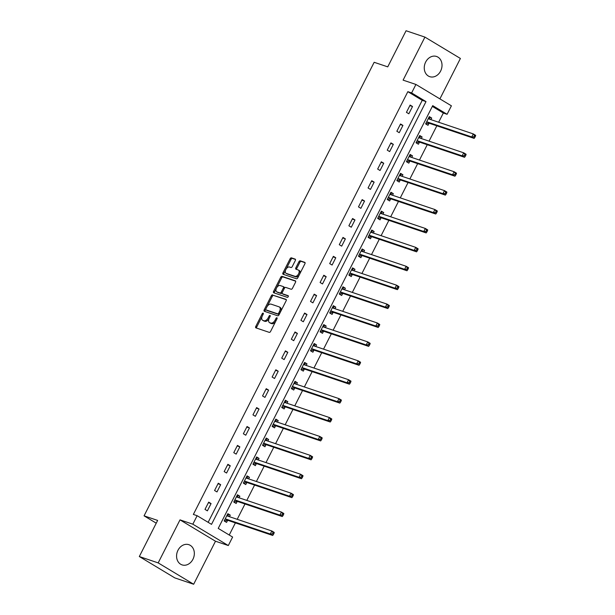 <?xml version="1.0" encoding="UTF-8"?>
<svg xmlns="http://www.w3.org/2000/svg" width="615" height="615" viewBox="0 0 615 615"><rect width="100%" height="100%" fill="white"/><g stroke="black" fill="none" stroke-linecap="round" stroke-linejoin="round"><path stroke-width="0.92" d="M263.135 313.127A0.938 0.538 -59 0 0 262.19 313.788L255.779 326.427A1.338 0.769 -59 0 0 255.832 327.826A1.338 0.769 -59 0 0 255.917 327.872L269.247 332.361A1.338 0.769 -59 0 0 270.592 331.424L277.004 318.778A0.938 0.538 -59 0 0 276.973 317.801A0.938 0.538 -59 0 0 276.911 317.771A0.938 0.538 -59 0 0 275.966 318.432L275.136 320.069A4.29 2.46 -59 0 1 270.838 323.075L269.724 322.698A4.29 2.46 -59 0 1 269.447 322.568A4.29 2.46 -59 0 1 269.285 318.093L270.116 316.456A0.938 0.538 -59 0 0 270.085 315.48A0.938 0.538 -59 0 0 270.023 315.449A0.938 0.538 -59 0 0 269.078 316.11L268.248 317.747A4.29 2.46 -59 0 1 263.95 320.753L262.836 320.377A4.29 2.46 -59 0 1 262.559 320.246A4.29 2.46 -59 0 1 262.397 315.772L263.228 314.134A0.938 0.538 -59 0 0 263.197 313.158A0.938 0.538 -59 0 0 263.135 313.127M425.657 62.069A10.655 8.664 108.6 0 0 429.731 76.667A10.655 8.664 108.6 0 0 440.617 71.071A10.655 8.664 108.6 0 0 436.542 56.472A10.655 8.664 108.6 0 0 425.657 62.069M177.973 550.287A10.655 8.664 108.6 0 0 182.048 564.885A10.655 8.664 108.6 0 0 192.933 559.289A10.655 8.664 108.6 0 0 188.851 544.682A10.655 8.664 108.6 0 0 177.973 550.287M295.315 260.552A1.338 0.769 -59 0 0 295.262 259.153A1.338 0.769 -59 0 0 295.177 259.115L291.441 257.854A1.338 0.769 -59 0 0 290.096 258.792L282.969 272.829A1.338 0.769 -59 0 0 283.023 274.229A1.338 0.769 -59 0 0 283.108 274.275L296.438 278.764A1.338 0.769 -59 0 0 297.783 277.826L304.902 263.789A1.338 0.769 -59 0 0 304.856 262.39A1.338 0.769 -59 0 0 304.771 262.344L300.251 260.822A1.338 0.769 -59 0 0 298.905 261.767L295.861 267.771A1.338 0.769 -59 0 0 295.907 269.17A1.338 0.769 -59 0 0 295.992 269.209L298.237 269.97A3.59 2.06 -59 0 1 298.467 270.077A3.59 2.06 -59 0 1 298.498 274.013A3.59 2.06 -59 0 1 295.008 276.335L286.229 273.375A3.59 2.06 -59 0 1 285.998 273.268A3.59 2.06 -59 0 1 285.967 269.324A3.59 2.06 -59 0 1 289.457 267.01L290.918 267.502A1.338 0.769 -59 0 0 292.263 266.564L295.315 260.552M411.62 92.942L415.925 84.455L451.402 105.811L447.097 114.298L432.714 105.642L218.233 528.4L232.616 537.056L228.311 545.543L192.833 524.188L197.138 515.701L211.522 524.364L426.003 101.598L411.62 92.942L407.845 91.666L193.364 514.432L197.138 515.701M139.321 556.537L158.178 562.894L193.663 584.25L174.798 577.892L139.321 556.537L157.64 520.421L144.064 515.839L374.158 62.292L387.742 66.866L406.069 30.75L424.927 37.108L403.094 80.135L415.925 84.455M193.663 584.25L215.488 541.223L180.011 519.867L158.178 562.894M180.011 519.867L192.833 524.188M272.668 294.854A1.338 0.769 -59 0 0 271.323 295.792L264.196 309.829A1.338 0.769 -59 0 0 264.25 311.228A1.338 0.769 -59 0 0 264.335 311.275L277.665 315.764A1.338 0.769 -59 0 0 279.01 314.826L286.136 300.789A1.338 0.769 -59 0 0 286.083 299.39A1.338 0.769 -59 0 0 285.998 299.344L273.621 295.431A1.338 0.769 -59 0 0 272.284 296.368L267.125 306.531M273.583 291.333L280.709 277.296A1.338 0.769 -59 0 1 282.054 276.358L295.385 280.847A1.338 0.769 -59 0 1 295.469 280.886A1.338 0.769 -59 0 1 295.515 282.285L292.471 288.297A1.338 0.769 -59 0 1 291.126 289.235L285.721 287.413A1.338 0.769 -59 0 0 284.376 288.35L282.354 292.34A1.338 0.769 -59 0 0 282.4 293.739A1.338 0.769 -59 0 0 282.493 293.778L288.12 295.677A0.938 0.538 -59 0 1 288.181 295.7A0.938 0.538 -59 0 1 288.189 296.73A0.938 0.538 -59 0 1 287.274 297.337L273.721 292.771A1.338 0.769 -59 0 1 273.637 292.732A1.338 0.769 -59 0 1 273.583 291.333L274.544 291.91L281.67 277.872L280.709 277.296M439.902 98.884L460.404 58.463L424.927 37.108M144.064 515.839L156.241 523.173M208.139 522.327L422.228 100.33L407.845 91.666M207.393 510.85L211.076 503.577L208.685 502.132L204.995 509.405L207.393 510.85M216.98 491.938L220.67 484.666L218.271 483.229L214.581 490.501L216.98 491.938M226.574 473.035L230.264 465.763L227.865 464.317L224.175 471.59L226.574 473.035M236.168 454.124L239.858 446.851L237.459 445.406L233.769 452.678L236.168 454.124M245.762 435.22L249.452 427.948L247.053 426.502L243.363 433.775L245.762 435.22M255.356 416.309L259.046 409.037L256.647 407.591L252.957 414.864L255.356 416.309M264.942 397.398L268.632 390.125L266.233 388.688L262.551 395.96L264.942 397.398M274.536 378.494L278.226 371.222L275.828 369.776L272.137 377.049L274.536 378.494M284.13 359.583L287.82 352.31L285.421 350.873L281.732 358.145L284.13 359.583M293.724 340.679L297.414 333.407L295.016 331.962L291.325 339.234L293.724 340.679M303.318 321.768L307.008 314.496L304.61 313.05L300.92 320.323L303.318 321.768M312.904 302.864L316.594 295.592L314.204 294.147L310.514 301.419L312.904 302.864M322.498 283.953L326.188 276.681L323.79 275.236L320.1 282.508L322.498 283.953M332.092 265.042L335.782 257.77L333.384 256.332L329.694 263.604L332.092 265.042M341.686 246.138L345.376 238.866L342.978 237.421L339.288 244.693L341.686 246.138M351.28 227.227L354.97 219.955L352.572 218.517L348.882 225.79L351.28 227.227M360.874 208.324L364.557 201.051L362.166 199.606L358.476 206.878L360.874 208.324M370.461 189.412L374.151 182.14L371.752 180.695L368.07 187.967L370.461 189.412M380.055 170.501L383.745 163.229L381.346 161.791L377.656 169.064L380.055 170.501M389.649 151.597L393.339 144.325L390.94 142.88L387.25 150.152L389.649 151.597M399.243 132.686L402.933 125.414L400.534 123.976L396.844 131.249L399.243 132.686M408.837 113.783L412.527 106.51L410.128 105.065L406.438 112.337L408.837 113.783M229.234 535.027L235.391 522.881M237.206 519.314L244.985 503.977M246.8 500.402L254.579 485.066M256.394 481.491L264.173 466.162M265.988 462.588L273.767 447.251M275.574 443.676L283.354 428.34M285.168 424.773L292.948 409.436M294.762 405.862L302.542 390.525M304.356 386.958L312.136 371.621M313.95 368.047L321.73 352.71M323.536 349.136L331.324 333.807M333.13 330.232L340.91 314.895M342.724 311.321L350.504 295.984M352.318 292.417L360.098 277.081M361.912 273.506L369.692 258.169M371.506 254.602L379.286 239.266M381.092 235.691L388.872 220.355M390.686 216.78L398.466 201.451M400.28 197.876L408.06 182.54M409.874 178.965L417.654 163.628M419.468 160.061L427.248 144.725M429.055 141.15L436.835 125.814M438.649 122.239L443.33 113.022L432.33 106.403M229.457 516.7L230.256 515.124L227.857 513.679L224.168 520.951L226.566 522.396L227.565 520.428M239.05 497.789L239.85 496.213L237.452 494.768L233.762 502.04L236.16 503.485L237.159 501.525M248.645 478.885L249.444 477.302L247.046 475.864L243.356 483.136L245.754 484.574L246.746 482.614M258.231 459.974L259.038 458.398L256.639 456.953L252.95 464.225L255.348 465.67L256.34 463.71M267.825 441.07L268.624 439.487L266.233 438.049L262.543 445.314L264.942 446.759L265.934 444.799M277.419 422.159L278.218 420.583L275.82 419.138L272.13 426.41L274.528 427.856L275.528 425.888M287.013 403.248L287.812 401.672L285.414 400.227L281.724 407.499L284.122 408.944L285.122 406.984M296.607 384.344L297.406 382.761L295.008 381.323L291.318 388.595L293.716 390.033L294.708 388.073M306.201 365.433L307 363.857L304.602 362.412L300.912 369.684L303.31 371.129L304.302 369.169M315.787 346.529L316.594 344.946L314.196 343.508L310.506 350.781L312.904 352.218L313.896 350.258M325.381 327.618L326.181 326.042L323.782 324.597L320.1 331.869L322.491 333.315L323.49 331.354M334.975 308.715L335.775 307.131L333.376 305.686L329.686 312.958L332.085 314.403L333.084 312.443M344.569 289.803L345.369 288.227L342.97 286.782L339.28 294.055L341.679 295.5L342.678 293.532M354.163 270.892L354.963 269.316L352.564 267.871L348.874 275.143L351.273 276.589L352.264 274.628M363.749 251.989L364.557 250.405L362.158 248.967L358.468 256.24L360.867 257.677L361.858 255.717M373.343 233.077L374.143 231.501L371.752 230.056L368.062 237.329L370.453 238.774L371.452 236.813M382.937 214.174L383.737 212.59L381.338 211.153L377.648 218.425L380.047 219.863L381.046 217.902M392.531 195.263L393.331 193.687L390.932 192.241L387.242 199.514L389.641 200.959L390.64 198.991M402.125 176.351L402.925 174.775L400.526 173.33L396.836 180.602L399.235 182.048L400.227 180.087M411.712 157.448L412.519 155.872L410.12 154.427L406.43 161.699L408.829 163.144L409.821 161.176M421.306 138.536L422.105 136.96L419.714 135.515L416.024 142.788L418.423 144.233L419.415 142.273M430.9 119.633L431.699 118.049L429.301 116.612L425.618 123.884L428.009 125.322L429.009 123.361M443.33 113.022L447.097 114.298M215.488 541.223L228.311 545.543M422.228 100.33L426.003 101.598M230.256 515.124L227.588 514.217M211.076 503.577L208.408 502.678M220.67 484.666L218.002 483.767M239.85 496.213L237.175 495.313M230.264 465.763L227.588 464.863M249.444 477.302L246.769 476.402M239.858 446.851L237.182 445.952M259.038 458.398L256.363 457.499M249.452 427.948L246.776 427.041M268.624 439.487L265.957 438.587M259.046 409.037L256.37 408.137M278.218 420.583L275.551 419.676M268.632 390.125L265.964 389.226M287.812 401.672L285.137 400.772M278.226 371.222L275.551 370.322M297.406 382.761L294.731 381.861M287.82 352.31L285.145 351.411M307 363.857L304.325 362.958M297.414 333.407L294.739 332.507M316.594 344.946L313.919 344.046M307.008 314.496L304.333 313.596M326.181 326.042L323.513 325.143M316.594 295.592L313.927 294.685M335.775 307.131L333.107 306.232M326.188 276.681L323.521 275.781M345.369 288.227L342.693 287.32M335.782 257.77L333.107 256.87M354.963 269.316L352.287 268.417M345.376 238.866L342.701 237.967M364.557 250.405L361.881 249.506M354.97 219.955L352.295 219.055M374.143 231.501L371.475 230.602M364.557 201.051L361.889 200.152M383.737 212.59L381.069 211.691M374.151 182.14L371.483 181.24M393.331 193.687L390.656 192.787M383.745 163.229L381.069 162.329M402.925 174.775L400.25 173.876M393.339 144.325L390.663 143.426M412.519 155.872L409.844 154.965M402.933 125.414L400.257 124.514M422.105 136.96L419.438 136.061M412.527 106.51L409.851 105.611M431.699 118.049L429.032 117.15M262.559 320.246L263.512 320.83A4.29 2.46 -59 0 0 263.797 320.953L262.836 320.377M269.039 318.639A4.29 2.46 -59 0 1 264.911 321.33L263.797 320.953M269.447 322.568L270.4 323.144A4.29 2.46 -59 0 0 270.685 323.275L269.724 322.698M275.743 321.261A4.29 2.46 -59 0 1 271.792 323.651L270.685 323.275M262.113 316.41L256.739 327.003A1.338 0.769 -59 0 0 256.563 328.087M286.313 299.705L273.621 295.431M265.788 309.176L265.157 310.414A1.338 0.769 -59 0 0 264.98 311.49M265.903 308.876A0.938 0.538 -59 0 0 265.934 309.852A0.938 0.538 -59 0 0 265.995 309.883L277.696 313.827A0.938 0.538 -59 0 0 278.641 313.166L279.51 311.444A4.29 2.46 -59 0 0 279.356 306.962A4.29 2.46 -59 0 0 279.072 306.839L271.077 304.141A4.29 2.46 -59 0 0 266.779 307.146L265.903 308.876M266.841 310.391A0.938 0.538 -59 0 0 266.895 310.429A0.938 0.538 -59 0 0 266.956 310.46L265.995 309.883M279.418 314.019A0.938 0.538 -59 0 1 278.657 314.403L266.956 310.46M280.755 311.382A4.29 2.46 -59 0 0 280.317 307.546L279.356 306.962M295.7 281.209L283.008 276.935A1.338 0.769 -59 0 0 281.67 277.872M283.284 294.254A1.338 0.769 -59 0 0 283.361 294.316A1.338 0.769 -59 0 0 283.454 294.354L288.358 296.007M280.109 285.521A3.59 2.06 -59 0 0 276.619 287.835A3.59 2.06 -59 0 0 276.642 291.779A3.59 2.06 -59 0 0 276.881 291.887L279.971 292.932A1.338 0.769 -59 0 0 281.316 291.987L283.338 288.005A1.338 0.769 -59 0 0 283.292 286.605A1.338 0.769 -59 0 0 283.2 286.567L280.109 285.521M277.396 292.194A3.59 2.06 -59 0 0 277.603 292.356A3.59 2.06 -59 0 0 277.842 292.463L276.881 291.887M282.216 292.679A1.338 0.769 -59 0 1 280.932 293.509L277.842 292.463M284.438 288.243A1.338 0.769 -59 0 0 284.253 287.182A1.338 0.769 -59 0 0 284.161 287.144L283.369 286.659M274.544 291.91A1.338 0.769 -59 0 0 274.367 292.986M286.744 273.683A3.59 2.06 -59 0 0 286.951 273.844A3.59 2.06 -59 0 0 287.19 273.952L286.229 273.375M299.236 274.951A3.59 2.06 -59 0 1 295.961 276.911L287.19 273.952M299.82 273.813A3.59 2.06 -59 0 0 299.428 270.654L298.467 270.077M305.086 262.705L301.212 261.398A1.338 0.769 -59 0 0 299.866 262.344L296.814 268.348A1.338 0.769 -59 0 0 296.638 269.432M285.606 270.108L283.93 273.414A1.338 0.769 -59 0 0 283.753 274.49M295.492 259.476L292.394 258.431A1.338 0.769 -59 0 0 291.049 259.369L286.183 268.963M224.206 520.89L227.711 520.398A1.368 0.784 121 0 1 228.034 520.405L272.699 535.457L270.3 534.012L271.838 530.983L227.173 515.931A1.368 0.784 121 0 1 227.089 515.893A1.368 0.784 121 0 1 226.943 515.747L226.866 515.639M224.26 520.767L224.775 521.082M227.335 514.709L228.865 516.5M225.167 518.991L225.313 518.952A1.368 0.784 121 0 1 225.636 518.96L270.3 534.012L272.468 533.866L273.421 534.443L274.036 533.228L273.083 532.652L272.468 533.866M273.083 532.652L271.838 530.983L274.236 532.429L274.036 533.228M273.421 534.443L272.699 535.457M233.792 501.978L237.305 501.486A1.368 0.784 121 0 1 237.628 501.494L282.293 516.546L279.894 515.101L281.432 512.072L236.767 497.02A1.368 0.784 121 0 1 236.683 496.982A1.368 0.784 121 0 1 236.529 496.843L236.46 496.728M233.854 501.863L234.369 502.171M236.929 495.798L238.459 497.589M234.761 500.08L234.907 500.049A1.368 0.784 121 0 1 235.23 500.057L279.894 515.101L282.054 514.955L283.015 515.539L283.63 514.325L282.669 513.748L282.054 514.955M282.669 513.748L281.432 512.072L283.83 513.517L283.63 514.325M283.015 515.539L282.293 516.546M243.386 483.067L246.892 482.583A1.368 0.784 121 0 1 247.222 482.591L291.887 497.643L289.488 496.197L291.026 493.168L246.361 478.116A1.368 0.784 121 0 1 246.269 478.07A1.368 0.784 121 0 1 246.123 477.932L246.054 477.824M243.448 482.952L243.963 483.267M246.523 476.894L248.053 478.685M244.355 481.168L244.501 481.138A1.368 0.784 121 0 1 244.824 481.145L289.488 496.197L291.648 496.051L292.609 496.628L293.224 495.413L292.263 494.837L291.648 496.051M292.263 494.837L291.026 493.168L293.424 494.606L293.224 495.413M292.609 496.628L291.887 497.643M252.98 464.164L256.486 463.672A1.368 0.784 121 0 1 256.816 463.679L301.481 478.731L299.082 477.286L300.62 474.257L255.955 459.205A1.368 0.784 121 0 1 255.863 459.167A1.368 0.784 121 0 1 255.717 459.021L255.64 458.913M253.042 464.048L253.557 464.356M256.117 457.983L257.639 459.774M253.941 462.265L254.087 462.226A1.368 0.784 121 0 1 254.418 462.234L299.082 477.286L301.242 477.14L302.203 477.717L302.818 476.51L301.857 475.933L301.242 477.14M301.857 475.933L300.62 474.257L303.018 475.702L302.818 476.51M302.203 477.717L301.481 478.731M262.574 445.252L266.08 444.768A1.368 0.784 121 0 1 266.41 444.768L311.075 459.82L308.676 458.383L310.214 455.354L265.549 440.302A1.368 0.784 121 0 1 265.457 440.255A1.368 0.784 121 0 1 265.311 440.117L265.234 440.009M262.636 445.137L263.151 445.445M265.711 439.079L267.233 440.87M263.535 443.354L263.681 443.323A1.368 0.784 121 0 1 264.012 443.33L308.676 458.383L310.836 458.237L311.797 458.813L312.412 457.598L311.451 457.022L310.836 458.237M311.451 457.022L310.214 455.354L312.605 456.791L312.412 457.598M311.797 458.813L311.075 459.82M272.168 426.349L275.674 425.857A1.368 0.784 121 0 1 275.997 425.864L320.661 440.917L318.263 439.471L319.8 436.442L275.136 421.39A1.368 0.784 121 0 1 275.051 421.352A1.368 0.784 121 0 1 274.905 421.206L274.828 421.098M272.222 426.226L272.737 426.541M275.297 420.168L276.827 421.959M273.129 424.45L273.275 424.412A1.368 0.784 121 0 1 273.606 424.419L318.263 439.471L320.43 439.325L321.384 439.902L321.999 438.695L321.045 438.118L320.43 439.325M321.045 438.118L319.8 436.442L322.199 437.888L321.999 438.695M321.384 439.902L320.661 440.917M281.762 407.438L285.268 406.946A1.368 0.784 121 0 1 285.591 406.953L330.255 422.005L327.857 420.568L329.394 417.531L284.73 402.479A1.368 0.784 121 0 1 284.645 402.441A1.368 0.784 121 0 1 284.491 402.302L284.422 402.195M281.816 407.322L282.331 407.63M284.891 401.264L286.421 403.048M282.723 405.539L282.869 405.508A1.368 0.784 121 0 1 283.192 405.516L327.857 420.568L330.017 420.422L330.978 420.998L331.593 419.784L330.632 419.207L330.017 420.422M330.632 419.207L329.394 417.531L331.793 418.976L331.593 419.784M330.978 420.998L330.255 422.005M291.349 388.526L294.862 388.042A1.368 0.784 121 0 1 295.185 388.05L339.849 403.102L337.45 401.657L338.988 398.628L294.324 383.576A1.368 0.784 121 0 1 294.231 383.529A1.368 0.784 121 0 1 294.085 383.391L294.016 383.283M291.41 388.411L291.925 388.726M294.485 382.353L296.015 384.144M292.317 386.635L292.463 386.597A1.368 0.784 121 0 1 292.786 386.604L337.45 401.657L339.611 401.51L340.572 402.087L341.187 400.872L340.226 400.296L339.611 401.51M340.226 400.296L338.988 398.628L341.387 400.073L341.187 400.872M340.572 402.087L339.849 403.102M300.943 369.623L304.448 369.131A1.368 0.784 121 0 1 304.779 369.138L349.443 384.191L347.045 382.745L348.582 379.716L303.918 364.664A1.368 0.784 121 0 1 303.825 364.626A1.368 0.784 121 0 1 303.679 364.487L303.602 364.372M301.004 369.507L301.519 369.815M304.079 363.442L305.601 365.233M301.904 367.724L302.057 367.693A1.368 0.784 121 0 1 302.38 367.693L347.045 382.745L349.205 382.599L350.166 383.183L350.781 381.969L349.82 381.392L349.205 382.599M349.82 381.392L348.582 379.716L350.981 381.162L350.781 381.969M350.166 383.183L349.443 384.191M310.537 350.711L314.042 350.227A1.368 0.784 121 0 1 314.373 350.235L359.037 365.287L356.639 363.842L358.176 360.813L313.512 345.761A1.368 0.784 121 0 1 313.419 345.715A1.368 0.784 121 0 1 313.273 345.576L313.196 345.469M310.598 350.596L311.113 350.911M313.673 344.538L315.195 346.33M311.498 348.813L311.644 348.782A1.368 0.784 121 0 1 311.974 348.79L356.639 363.842L358.799 363.696L359.76 364.272L360.375 363.058L359.414 362.481L358.799 363.696M359.414 362.481L358.176 360.813L360.575 362.25L360.375 363.058M359.76 364.272L359.037 365.287M320.131 331.808L323.636 331.316A1.368 0.784 121 0 1 323.959 331.324L368.623 346.376L366.233 344.93L367.77 341.902L323.106 326.849A1.368 0.784 121 0 1 323.013 326.811A1.368 0.784 121 0 1 322.867 326.665L322.79 326.557M320.184 331.693L320.707 332M323.259 325.627L324.789 327.418M321.091 329.909L321.238 329.871A1.368 0.784 121 0 1 321.568 329.878L366.233 344.93L368.393 344.784L369.346 345.361L369.961 344.154L369.008 343.577L368.393 344.784M369.008 343.577L367.77 341.902L370.161 343.347L369.961 344.154M369.346 345.361L368.623 346.376M329.725 312.897L333.23 312.405A1.368 0.784 121 0 1 333.553 312.412L378.217 327.464L375.819 326.027L377.356 322.99L332.692 307.946A1.368 0.784 121 0 1 332.607 307.9A1.368 0.784 121 0 1 332.461 307.761L332.384 307.654M329.778 312.781L330.293 313.089M332.853 306.724L334.383 308.515M330.686 310.998L330.832 310.967A1.368 0.784 121 0 1 331.154 310.975L375.819 326.027L377.979 325.881L378.94 326.457L379.555 325.243L378.594 324.666L377.979 325.881M378.594 324.666L377.356 322.99L379.755 324.436L379.555 325.243M378.94 326.457L378.217 327.464M339.311 293.993L342.824 293.501A1.368 0.784 121 0 1 343.147 293.509L387.811 308.561L385.413 307.116L386.95 304.087L342.286 289.035A1.368 0.784 121 0 1 342.201 288.996A1.368 0.784 121 0 1 342.048 288.85L341.978 288.743M339.372 293.87L339.887 294.185M342.447 287.812L343.977 289.604M340.279 292.094L340.426 292.056A1.368 0.784 121 0 1 340.748 292.064L385.413 307.116L387.573 306.97L388.534 307.546L389.149 306.339L388.188 305.755L387.573 306.97M388.188 305.755L386.95 304.087L389.349 305.532L389.149 306.339M388.534 307.546L387.811 308.561M348.905 275.082L352.41 274.59A1.368 0.784 121 0 1 352.741 274.598L397.405 289.65L395.007 288.204L396.544 285.175L351.88 270.123A1.368 0.784 121 0 1 351.788 270.085A1.368 0.784 121 0 1 351.642 269.947L351.565 269.839M348.966 274.966L349.481 275.274M352.041 268.909L353.564 270.692M349.866 273.183L350.02 273.152A1.368 0.784 121 0 1 350.342 273.16L395.007 288.204L397.167 288.066L398.128 288.643L398.743 287.428L397.782 286.851L397.167 288.066M397.782 286.851L396.544 285.175L398.943 286.621L398.743 287.428M398.128 288.643L397.405 289.65M358.499 256.171L362.004 255.686A1.368 0.784 121 0 1 362.335 255.694L406.999 270.746L404.601 269.301L406.138 266.272L361.474 251.22A1.368 0.784 121 0 1 361.382 251.174A1.368 0.784 121 0 1 361.236 251.035L361.159 250.928M358.56 256.055L359.075 256.37M361.635 249.998L363.158 251.789M359.46 254.279L359.606 254.241A1.368 0.784 121 0 1 359.936 254.249L404.601 269.301L406.761 269.155L407.722 269.731L408.337 268.517L407.376 267.94L406.761 269.155M407.376 267.94L406.138 266.272L408.537 267.71L408.337 268.517M407.722 269.731L406.999 270.746M368.093 237.267L371.598 236.775A1.368 0.784 121 0 1 371.921 236.783L416.586 251.835L414.195 250.39L415.732 247.361L371.068 232.309A1.368 0.784 121 0 1 370.976 232.27A1.368 0.784 121 0 1 370.83 232.132L370.753 232.016M368.154 237.152L368.669 237.459M371.222 231.086L372.752 232.877M369.054 235.368L369.2 235.33A1.368 0.784 121 0 1 369.53 235.337L414.195 250.39L416.355 250.244L417.308 250.82L417.923 249.613L416.97 249.037L416.355 250.244M416.97 249.037L415.732 247.361L418.123 248.806L417.923 249.613M417.308 250.82L416.586 251.835M377.687 218.356L381.192 217.871A1.368 0.784 121 0 1 381.515 217.879L426.18 232.924L423.781 231.486L425.319 228.457L380.654 213.405A1.368 0.784 121 0 1 380.57 213.359A1.368 0.784 121 0 1 380.424 213.221L380.347 213.113M377.741 218.24L378.256 218.556M380.816 212.183L382.346 213.974M378.648 216.457L378.794 216.426A1.368 0.784 121 0 1 379.117 216.434L423.781 231.486L425.949 231.34L426.902 231.917L427.517 230.702L426.564 230.125L425.949 231.34M426.564 230.125L425.319 228.457L427.717 229.895L427.517 230.702M426.902 231.917L426.18 232.924M387.273 199.452L390.786 198.96A1.368 0.784 121 0 1 391.109 198.968L435.774 214.02L433.375 212.575L434.913 209.546L390.248 194.494A1.368 0.784 121 0 1 390.164 194.455A1.368 0.784 121 0 1 390.01 194.309L389.941 194.202M387.335 199.337L387.85 199.644M390.41 193.271L391.94 195.063M388.242 197.553L388.388 197.515A1.368 0.784 121 0 1 388.711 197.523L433.375 212.575L435.535 212.429L436.496 213.005L437.111 211.798L436.15 211.222L435.535 212.429M436.15 211.222L434.913 209.546L437.311 210.991L437.111 211.798M436.496 213.005L435.774 214.02M396.867 180.541L400.38 180.049A1.368 0.784 121 0 1 400.703 180.057L445.368 195.109L442.969 193.671L444.507 190.635L399.842 175.59A1.368 0.784 121 0 1 399.75 175.544A1.368 0.784 121 0 1 399.604 175.406L399.535 175.298M396.929 180.426L397.444 180.733M400.004 174.368L401.534 176.159M397.836 178.642L397.982 178.611A1.368 0.784 121 0 1 398.305 178.619L442.969 193.671L445.129 193.525L446.09 194.102L446.705 192.887L445.744 192.311L445.129 193.525M445.744 192.311L444.507 190.635L446.905 192.08L446.705 192.887M446.09 194.102L445.368 195.109M406.461 161.637L409.967 161.145A1.368 0.784 121 0 1 410.297 161.153L454.962 176.205L452.563 174.76L454.101 171.731L409.436 156.679A1.368 0.784 121 0 1 409.344 156.641A1.368 0.784 121 0 1 409.198 156.494L409.121 156.387M406.523 161.514L407.038 161.83M409.598 155.457L411.12 157.248M407.422 159.739L407.568 159.7A1.368 0.784 121 0 1 407.899 159.708L452.563 174.76L454.723 174.614L455.684 175.19L456.299 173.983L455.338 173.399L454.723 174.614M455.338 173.399L454.101 171.731L456.499 173.176L456.299 173.983M455.684 175.19L454.962 176.205M416.055 142.726L419.561 142.234A1.368 0.784 121 0 1 419.891 142.242L464.556 157.294L462.157 155.849L463.695 152.82L419.03 137.768A1.368 0.784 121 0 1 418.938 137.729A1.368 0.784 121 0 1 418.792 137.591L418.715 137.476M416.117 142.611L416.632 142.918M419.192 136.545L420.714 138.337M417.016 140.827L417.162 140.797A1.368 0.784 121 0 1 417.493 140.804L462.157 155.849L464.317 155.71L465.278 156.287L465.893 155.072L464.932 154.496L464.317 155.71M464.932 154.496L463.695 152.82L466.093 154.265L465.893 155.072M465.278 156.287L464.556 157.294M425.649 123.815L429.155 123.331A1.368 0.784 121 0 1 429.478 123.338L474.142 138.39L471.751 136.945L473.281 133.916L428.624 118.864A1.368 0.784 121 0 1 428.532 118.818A1.368 0.784 121 0 1 428.386 118.68L428.309 118.572M425.703 123.7L426.226 124.015M428.778 117.642L430.308 119.433M426.61 121.916L426.756 121.885A1.368 0.784 121 0 1 427.087 121.893L471.751 136.945L473.911 136.799L474.865 137.376L475.48 136.161L474.526 135.584L473.911 136.799M474.526 135.584L473.281 133.916L475.679 135.354L475.48 136.161M474.865 137.376L474.142 138.39M263.12 314.35L262.19 313.788M276.896 318.993L275.966 318.432M270.008 316.671L269.078 316.11M264.911 321.33L263.95 320.753M269.186 318.309L268.248 317.747M271.792 323.651L270.838 323.075M276.066 320.623L275.136 320.069M256.739 327.003L255.779 326.427M265.157 310.414L264.196 309.829M272.284 296.368L271.323 295.792M278.657 314.403L277.696 313.827M279.571 313.727L278.641 313.166M280.44 311.997L279.51 311.444M283.008 276.935L282.054 276.358M283.454 294.354L282.493 293.778M280.932 293.509L279.971 292.932M282.262 292.555L281.316 291.987M284.268 288.566L283.338 288.005M295.961 276.911L295.008 276.335M296.814 268.348L295.861 267.771M299.866 262.344L298.905 261.767M301.212 261.398L300.251 260.822M283.93 273.414L282.969 272.829M291.049 259.369L290.096 258.792M292.394 258.431L291.441 257.854M227.711 520.398L225.313 518.952M228.034 520.405L225.636 518.96M227.327 515.985L226.943 515.747M237.305 501.486L234.907 500.049M237.628 501.494L235.23 500.057M236.921 497.074L236.529 496.843M246.892 482.583L244.501 481.138M247.222 482.591L244.824 481.145M246.515 478.163L246.123 477.932M256.486 463.672L254.087 462.226M256.816 463.679L254.418 462.234M256.101 459.259L255.717 459.021M266.08 444.768L263.681 443.323M266.41 444.768L264.012 443.33M265.695 440.348L265.311 440.117M275.674 425.857L273.275 424.412M275.997 425.864L273.606 424.419M275.289 421.444L274.905 421.206M285.268 406.946L282.869 405.508M285.591 406.953L283.192 405.516M284.883 402.533L284.491 402.302M294.862 388.042L292.463 386.597M295.185 388.05L292.786 386.604M294.477 383.622L294.085 383.391M304.448 369.131L302.057 367.693M304.779 369.138L302.38 367.693M304.064 364.718L303.679 364.487M314.042 350.227L311.644 348.782M314.373 350.235L311.974 348.79M313.658 345.807L313.273 345.576M323.636 331.316L321.238 329.871M323.959 331.324L321.568 329.878M323.252 326.903L322.867 326.665M333.23 312.405L330.832 310.967M333.553 312.412L331.154 310.975M332.846 307.992L332.461 307.761M342.824 293.501L340.426 292.056M343.147 293.509L340.748 292.064M342.44 289.088L342.048 288.85M352.41 274.59L350.02 273.152M352.741 274.598L350.342 273.16M352.034 270.177L351.642 269.947M362.004 255.686L359.606 254.241M362.335 255.694L359.936 254.249M361.62 251.266L361.236 251.035M371.598 236.775L369.2 235.33M371.921 236.783L369.53 235.337M371.214 232.362L370.83 232.132M381.192 217.871L378.794 216.426M381.515 217.879L379.117 216.434M380.808 213.451L380.424 213.221M390.786 198.96L388.388 197.515M391.109 198.968L388.711 197.523M390.402 194.548L390.01 194.309M400.38 180.049L397.982 178.611M400.703 180.057L398.305 178.619M399.996 175.636L399.604 175.406M409.967 161.145L407.568 159.7M410.297 161.153L407.899 159.708M409.582 156.733L409.198 156.494M419.561 142.234L417.162 140.797M419.891 142.242L417.493 140.804M419.176 137.822L418.792 137.591M429.155 123.331L426.756 121.885M429.478 123.338L427.087 121.893M428.77 118.91L428.386 118.68M266.895 310.429L265.934 309.852M283.361 294.316L282.4 293.739M277.603 292.356L276.642 291.779M284.253 287.182L283.292 286.605M286.951 273.844L285.998 273.268"/></g></svg>
